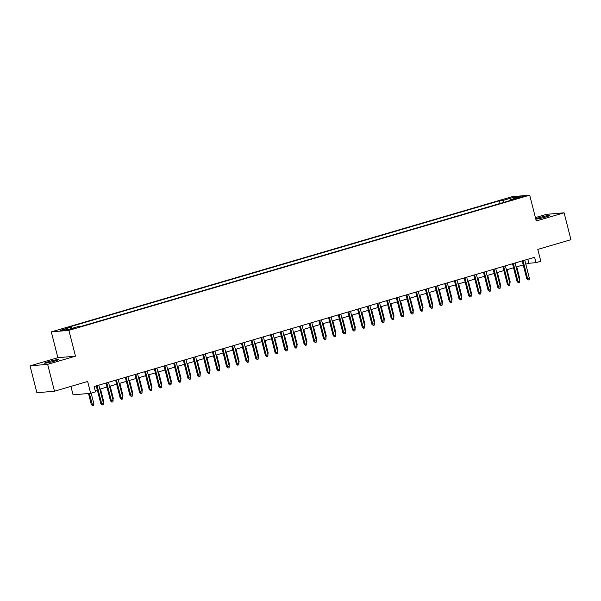 <?xml version="1.0" encoding="UTF-8"?>
<svg xmlns="http://www.w3.org/2000/svg" width="601" height="601" viewBox="0 0 601 601"><rect width="100%" height="100%" fill="white"/><g stroke="black" fill="none" stroke-linecap="round" stroke-linejoin="round"><path stroke-width="0.9" d="M54.473 361.141A7.122 0.548 -14.3 0 0 58.335 359.646A7.122 0.548 -14.3 0 0 48.388 361.674A7.122 0.548 -14.3 0 0 44.534 363.169A7.122 0.548 -14.3 0 0 54.473 361.141M545.761 216.999A7.122 0.548 -14.3 0 0 549.615 215.504A7.122 0.548 -14.3 0 0 539.675 217.524A7.122 0.548 -14.3 0 0 535.814 219.019A7.122 0.548 -14.3 0 0 545.761 216.999M75.456 328.199L70.482 329.205L75.456 328.199M70.918 386.398L73.074 394.842L90.668 393.309L95.506 391.89L94.139 386.518L534.597 257.281L535.972 262.66L540.81 261.24L537.797 249.407L570.95 239.679L564.099 212.807L546.504 214.339L535.408 217.592M30.05 365.866L36.901 392.746L54.496 391.213L47.644 364.334L75.478 356.168L68.897 330.362L51.303 331.895L57.884 357.7L30.05 365.866L47.644 364.334M68.897 330.362L529.691 195.167L512.097 196.7L51.303 331.895M518.828 197.489L514.824 198.841L523.644 196.512L518.828 197.489L518.971 198.052M504.059 202.304L502.759 200.509L499.431 200.794L67.68 327.477L71.008 327.184L60.363 330.31L67.59 329.679L78.235 326.553L81.563 326.268L513.314 199.585L509.986 199.878L509.858 200.606M502.759 200.509L513.404 197.383L520.631 196.752L509.986 199.878M90.668 393.309L87.648 381.485L54.496 391.213M529.691 195.167L536.265 220.973L564.099 212.807M525.792 264.17L528.835 263.276L535.972 262.66M95.161 390.522L97.294 389.899M99.849 389.147L106.978 387.052M109.532 386.308L116.654 384.212M119.216 383.468L126.338 381.372M128.892 380.621L136.014 378.532M138.576 377.781L145.697 375.693M148.252 374.941L155.381 372.853M157.935 372.102L165.057 370.013M167.611 369.262L174.741 367.173M177.295 366.422L184.417 364.334M186.979 363.582L194.1 361.494M196.655 360.743L203.784 358.654M206.338 357.903L213.46 355.815M216.014 355.063L223.144 352.975M225.698 352.224L232.82 350.128M235.382 349.384L242.504 347.288M245.058 346.544L252.18 344.448M254.741 343.697L261.863 341.608M264.417 340.857L271.547 338.769M274.101 338.017L281.223 335.929M283.785 335.178L290.907 333.089M293.461 332.338L300.583 330.25M303.144 329.498L310.266 327.41M312.82 326.659L319.95 324.57M322.504 323.819L329.626 321.73M332.18 320.979L339.31 318.891M341.864 318.139L348.986 316.043M351.547 315.3L358.669 313.204M361.224 312.46L368.345 310.364M370.907 309.613L378.029 307.524M380.583 306.773L387.713 304.684M390.267 303.933L397.389 301.845M399.95 301.093L407.072 299.005M409.627 298.254L416.748 296.165M419.31 295.414L426.432 293.326M428.986 292.574L436.116 290.486M438.67 289.735L445.792 287.646M448.346 286.895L455.475 284.806M458.03 284.055L465.151 281.967M467.713 281.215L474.835 279.119M477.389 278.376L484.511 276.28M487.073 275.536L494.195 273.44M496.749 272.689L503.878 270.6M506.433 269.849L513.554 267.761M516.116 267.009L523.238 264.921M527.813 259.271L528.835 263.276M500.107 203.461L499.431 200.794M71.008 327.184L71.902 328.416M513.149 198.954L513.404 197.383M75.478 356.168L57.884 357.7M522.216 260.917L526.769 278.766L527.618 278.691L523.028 260.676M529.361 278.18L529.143 279.705L528.174 279.991L527.618 278.691L529.361 278.18L524.771 260.165M528.174 279.991L526.769 278.766M519.219 279.195L519.85 279.007L516.747 266.821M519.85 279.007L519.564 280.554M512.533 263.756L517.085 281.606L517.942 281.531L513.352 263.516M519.685 281.02L519.459 282.545L518.498 282.831L517.942 281.531L519.685 281.02L515.095 263.005M518.498 282.831L517.085 281.606M502.857 266.596L507.402 284.446L508.258 284.371L503.668 266.356M510.001 283.86L509.783 285.385L508.814 285.67L508.258 284.371L510.001 283.86L505.411 265.845M508.814 285.67L507.402 284.446M493.173 269.436L497.726 287.286L498.582 287.21L493.984 269.195M500.325 286.7L500.1 288.225L499.13 288.51L498.582 287.21L500.325 286.7L495.727 268.685M499.13 288.51L497.726 287.286M483.497 272.276L488.042 290.125L488.898 290.05L484.308 272.035M490.641 289.539L490.424 291.064L489.454 291.35L488.898 290.05L490.641 289.539L486.051 271.524M489.454 291.35L488.042 290.125M509.535 282.034L510.174 281.846L507.071 269.669M510.174 281.846L509.881 283.394M499.859 284.874L500.49 284.686L497.388 272.508M500.49 284.686L500.205 286.234M490.176 287.714L490.814 287.526L487.704 275.348M490.814 287.526L490.521 289.073M480.5 290.553L481.131 290.366L478.028 278.188M481.131 290.366L480.845 291.913M473.813 275.115L478.366 292.965L479.222 292.89L474.625 274.875M480.958 292.379L480.74 293.912L479.771 294.19L479.222 292.89L480.958 292.379L476.368 274.364M479.771 294.19L478.366 292.965M470.816 293.393L471.454 293.205L468.344 281.028M471.454 293.205L471.161 294.753M464.13 277.955L468.682 295.805L469.539 295.73L464.949 277.715M471.282 295.219L471.056 296.751L470.095 297.029L469.539 295.73L471.282 295.219L466.692 277.204M470.095 297.029L468.682 295.805M454.454 280.795L458.999 298.644L459.855 298.569L455.265 280.562M461.598 298.058L461.38 299.591L460.411 299.876L459.855 298.569L461.598 298.058L457.008 280.043M460.411 299.876L458.999 298.644M444.77 283.634L449.323 301.484L450.179 301.409L445.589 283.402M451.922 300.898L451.697 302.431L450.727 302.716L450.179 301.409L451.922 300.898L447.332 282.891M450.727 302.716L449.323 301.484M435.094 286.474L439.639 304.324L440.495 304.256L435.905 286.241M442.238 303.738L442.02 305.27L441.051 305.556L440.495 304.256L442.238 303.738L437.648 285.73M441.051 305.556L439.639 304.324M425.41 289.321L429.963 307.171L430.819 307.096L426.222 289.081M432.562 306.585L432.337 308.11L431.368 308.396L430.819 307.096L432.562 306.585L427.965 288.57M431.368 308.396L429.963 307.171M461.132 296.233L461.771 296.045L458.668 283.867M461.771 296.045L461.485 297.593M451.456 299.073L452.087 298.892L448.985 286.707M452.087 298.892L451.802 300.44M441.773 301.912L442.411 301.732L439.301 289.547M442.411 301.732L442.118 303.28M432.096 304.76L432.728 304.572L429.625 292.386M432.728 304.572L432.442 306.119M422.413 307.599L423.051 307.411L419.941 295.226M423.051 307.411L422.758 308.959M415.727 292.161L420.279 310.011L421.136 309.936L416.546 291.921M422.879 309.425L422.661 310.95L421.692 311.235L421.136 309.936L422.879 309.425L418.288 291.41M421.692 311.235L420.279 310.011M412.729 310.439L413.368 310.251L410.265 298.066M413.368 310.251L413.082 311.799M406.051 295.001L410.603 312.851L411.452 312.775L406.862 294.76M413.195 312.265L412.977 313.79L412.008 314.075L411.452 312.775L413.195 312.265L408.605 294.25M412.008 314.075L410.603 312.851M403.053 313.279L403.684 313.091L400.582 300.906M403.684 313.091L403.399 314.639M396.367 297.841L400.92 315.69L401.776 315.615L397.186 297.6M403.519 315.104L403.294 316.629L402.332 316.915L401.776 315.615L403.519 315.104L398.929 297.089M402.332 316.915L400.92 315.69M393.37 316.118L394.008 315.931L390.905 303.753M394.008 315.931L393.715 317.478M386.691 300.68L391.236 318.53L392.092 318.455L387.502 300.44M393.835 317.944L393.617 319.469L392.648 319.755L392.092 318.455L393.835 317.944L389.245 299.929M392.648 319.755L391.236 318.53M383.693 318.958L384.324 318.77L381.222 306.593M384.324 318.77L384.039 320.318M377.007 303.52L381.56 321.37L382.416 321.295L377.819 303.28M384.159 320.784L383.934 322.309L382.965 322.594L382.416 321.295L384.159 320.784L379.562 302.769M382.965 322.594L381.56 321.37M374.01 321.798L374.648 321.61L371.538 309.432M374.648 321.61L374.355 323.158M367.331 306.36L371.876 324.209L372.733 324.134L368.143 306.119M374.476 323.623L374.258 325.149L373.289 325.434L372.733 324.134L374.476 323.623L369.885 305.608M373.289 325.434L371.876 324.209M364.334 324.638L364.965 324.45L361.862 312.272M364.965 324.45L364.679 325.997M357.648 309.199L362.2 327.049L363.057 326.974L358.459 308.959M364.792 326.463L364.574 327.988L363.605 328.274L363.057 326.974L364.792 326.463L360.202 308.448M363.605 328.274L362.2 327.049M347.964 312.039L352.517 329.889L353.373 329.814L348.783 311.799M355.116 329.303L354.89 330.835L353.929 331.113L353.373 329.814L355.116 329.303L350.526 311.288M353.929 331.113L352.517 329.889M338.288 314.879L342.833 332.729L343.689 332.654L339.099 314.639M345.432 332.143L345.214 333.675L344.245 333.953L343.689 332.654L345.432 332.143L340.842 314.128M344.245 333.953L342.833 332.729M328.604 317.719L333.157 335.568L334.013 335.493L329.423 317.486M335.756 334.982L335.531 336.515L334.562 336.8L334.013 335.493L335.756 334.982L331.159 316.967M334.562 336.8L333.157 335.568M318.928 320.558L323.473 338.408L324.33 338.333L319.74 320.325M326.073 337.822L325.855 339.355L324.886 339.64L324.33 338.333L326.073 337.822L321.482 319.815M324.886 339.64L323.473 338.408M309.245 323.398L313.797 341.248L314.654 341.18L310.056 323.165M316.396 340.669L316.171 342.194L315.202 342.48L314.654 341.18L316.396 340.669L311.799 322.654M315.202 342.48L313.797 341.248M299.561 326.245L304.114 344.095L304.97 344.02L300.38 326.005M306.713 343.509L306.495 345.034L305.526 345.32L304.97 344.02L306.713 343.509L302.123 325.494M305.526 345.32L304.114 344.095M289.885 329.085L294.43 346.935L295.286 346.86L290.696 328.845M297.029 346.349L296.811 347.874L295.842 348.159L295.286 346.86L297.029 346.349L292.439 328.334M295.842 348.159L294.43 346.935M280.201 331.925L284.754 349.774L285.61 349.699L281.02 331.684M287.353 349.189L287.128 350.714L286.159 350.999L285.61 349.699L287.353 349.189L282.763 331.174M286.159 350.999L284.754 349.774M270.525 334.765L275.07 352.614L275.927 352.539L271.336 334.524M277.67 352.028L277.452 353.553L276.483 353.839L275.927 352.539L277.67 352.028L273.079 334.013M276.483 353.839L275.07 352.614M260.842 337.604L265.394 355.454L266.251 355.379L261.653 337.364M267.993 354.868L267.768 356.393L266.799 356.678L266.251 355.379L267.993 354.868L263.396 336.853M266.799 356.678L265.394 355.454M251.165 340.444L255.71 358.294L256.567 358.219L251.977 340.204M258.31 357.708L258.092 359.233L257.123 359.518L256.567 358.219L258.31 357.708L253.72 339.693M257.123 359.518L255.71 358.294M241.482 343.284L246.034 361.133L246.883 361.058L242.293 343.043M248.626 360.547L248.408 362.072L247.439 362.358L246.883 361.058L248.626 360.547L244.036 342.532M247.439 362.358L246.034 361.133M231.798 346.123L236.351 363.973L237.207 363.898L232.617 345.883M238.95 363.387L238.725 364.92L237.763 365.198L237.207 363.898L238.95 363.387L234.36 345.372M237.763 365.198L236.351 363.973M222.122 348.963L226.667 366.813L227.524 366.738L222.933 348.723M229.266 366.227L229.049 367.759L228.079 368.037L227.524 366.738L229.266 366.227L224.676 348.212M228.079 368.037L226.667 366.813M212.438 351.803L216.991 369.653L217.847 369.577L213.257 351.562M219.59 369.067L219.365 370.599L218.396 370.877L217.847 369.577L219.59 369.067L214.993 351.052M218.396 370.877L216.991 369.653M202.762 354.643L207.307 372.492L208.164 372.417L203.574 354.41M209.907 371.906L209.689 373.439L208.72 373.724L208.164 372.417L209.907 371.906L205.317 353.899M208.72 373.724L207.307 372.492M193.079 357.482L197.631 375.332L198.488 375.264L193.89 357.249M200.231 374.746L200.005 376.279L199.036 376.564L198.488 375.264L200.231 374.746L195.633 356.739M199.036 376.564L197.631 375.332M354.65 327.477L355.289 327.29L352.178 315.112M355.289 327.29L354.996 328.837M344.966 330.317L345.605 330.129L342.502 317.952M345.605 330.129L345.32 331.677M335.29 333.157L335.921 332.977L332.819 320.791M335.921 332.977L335.636 334.524M325.607 335.997L326.245 335.816L323.135 323.631M326.245 335.816L325.952 337.364M315.931 338.836L316.562 338.656L313.459 326.471M316.562 338.656L316.276 340.204M306.247 341.684L306.886 341.496L303.775 329.31M306.886 341.496L306.593 343.043M296.563 344.523L297.202 344.335L294.099 332.15M297.202 344.335L296.917 345.883M286.887 347.363L287.518 347.175L284.416 334.99M287.518 347.175L287.233 348.723M277.204 350.203L277.842 350.015L274.74 337.83M277.842 350.015L277.549 351.562M267.528 353.042L268.159 352.855L265.056 340.677M268.159 352.855L267.873 354.402M257.844 355.882L258.483 355.694L255.372 343.517M258.483 355.694L258.19 357.242M248.168 358.722L248.799 358.534L245.696 346.356M248.799 358.534L248.513 360.082M238.484 361.562L239.115 361.374L236.013 349.196M239.115 361.374L238.83 362.921M228.801 364.401L229.439 364.214L226.337 352.036M229.439 364.214L229.154 365.761M219.125 367.241L219.756 367.053L216.653 354.875M219.756 367.053L219.47 368.601M209.441 370.081L210.08 369.9L206.969 357.715M210.08 369.9L209.787 371.448M199.765 372.92L200.396 372.74L197.293 360.555M200.396 372.74L200.11 374.288M190.081 375.768L190.72 375.58L187.61 363.395M190.72 375.58L190.427 377.127M183.395 360.33L187.948 378.179L188.804 378.104L184.214 360.089M190.547 377.593L190.322 379.118L189.36 379.404L188.804 378.104L190.547 377.593L185.957 359.578M189.36 379.404L187.948 378.179M173.719 363.169L178.264 381.019L179.121 380.944L174.53 362.929M180.863 380.433L180.646 381.958L179.676 382.244L179.121 380.944L180.863 380.433L176.273 362.418M179.676 382.244L178.264 381.019M164.035 366.009L168.588 383.859L169.444 383.784L164.854 365.769M171.187 383.273L170.962 384.798L169.993 385.083L169.444 383.784L171.187 383.273L166.597 365.258M169.993 385.083L168.588 383.859M154.359 368.849L158.904 386.698L159.761 386.623L155.171 368.608M161.504 386.112L161.286 387.637L160.317 387.923L159.761 386.623L161.504 386.112L156.914 368.097M160.317 387.923L158.904 386.698M144.676 371.688L149.228 389.538L150.085 389.463L145.487 371.448M151.828 388.952L151.602 390.477L150.633 390.763L150.085 389.463L151.828 388.952L147.23 370.937M150.633 390.763L149.228 389.538M134.992 374.528L139.545 392.378L140.401 392.303L135.811 374.288M142.144 391.792L141.926 393.317L140.957 393.602L140.401 392.303L142.144 391.792L137.554 373.777M140.957 393.602L139.545 392.378M125.316 377.368L129.869 395.218L130.718 395.142L126.127 377.127M132.46 394.632L132.243 396.157L131.273 396.442L130.718 395.142L132.46 394.632L127.87 376.617M131.273 396.442L129.869 395.218M115.632 380.208L120.185 398.057L121.041 397.982L116.451 379.967M122.784 397.471L122.559 398.996L121.597 399.282L121.041 397.982L122.784 397.471L118.194 379.456M121.597 399.282L120.185 398.057M105.956 383.047L110.501 400.897L111.358 400.822L106.768 382.807M113.101 400.311L112.883 401.844L111.914 402.122L111.358 400.822L113.101 400.311L108.511 382.296M111.914 402.122L110.501 400.897M96.273 385.887L100.825 403.737L101.682 403.662L97.092 385.647M103.425 403.151L103.199 404.683L102.23 404.961L101.682 403.662L103.425 403.151L98.827 385.136M102.23 404.961L100.825 403.737M180.398 378.607L181.036 378.42L177.934 366.234M181.036 378.42L180.751 379.967M170.722 381.447L171.353 381.259L168.25 369.074M171.353 381.259L171.067 382.807M161.038 384.287L161.677 384.099L158.566 371.914M161.677 384.099L161.384 385.647M151.362 387.127L151.993 386.939L148.89 374.761M151.993 386.939L151.707 388.486M141.678 389.966L142.317 389.779L139.207 377.601M142.317 389.779L142.024 391.326M131.995 392.806L132.633 392.618L129.531 380.441M132.633 392.618L132.348 394.166M122.319 395.646L122.95 395.458L119.847 383.28M122.95 395.458L122.664 397.006M112.635 398.486L113.273 398.298L110.171 386.12M113.273 398.298L112.98 399.845M102.959 401.325L103.59 401.137L100.487 388.96M103.59 401.137L103.304 402.685M93.914 403.985L93.688 405.51L92.719 405.795L91.314 404.563L93.914 403.985L91.157 393.167M92.719 405.795L89.346 393.43M91.314 404.563L88.49 393.505M516.815 198.578L516.695 198.112"/></g></svg>
